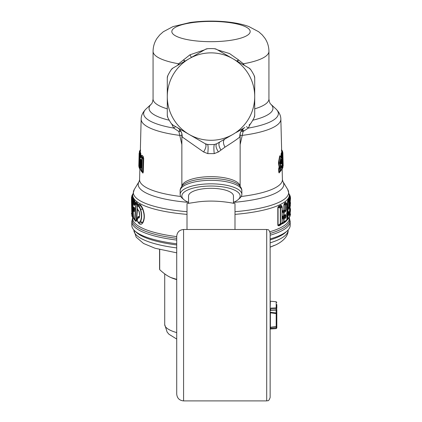 <?xml version="1.0" encoding="UTF-8"?>
<svg xmlns="http://www.w3.org/2000/svg" width="422" height="422" viewBox="0 0 422 422"><rect width="100%" height="100%" fill="white"/><g stroke="black" fill="none" stroke-linecap="round" stroke-linejoin="round"><path stroke-width="0.63" d="M159.574 249.529L159.574 268.703A51.426 13.309 0 0 0 159.711 269.669L159.711 249.566M170.382 277.317A46.283 11.98 0 0 0 170.921 277.56L170.003 277.133A46.283 11.98 0 0 0 170.382 277.317C167.181 275.846 163.625 273.303 159.711 269.669M176.718 279.617A46.283 11.98 0 0 1 170.921 277.56L176.718 279.364M189.32 58.626A43.709 43.709 0 0 1 231.958 58.22L216.676 49.385A5.143 5.143 0 0 0 214.482 48.709L216.676 49.385A5.143 5.143 0 0 0 214.482 48.709A47.997 47.997 0 0 0 207.518 48.709L205.324 49.385L172.967 68.063L192.627 56.717M188.972 58.827A43.709 43.709 0 0 0 167.291 96.374L167.291 77.901A5.143 5.143 0 0 1 167.803 75.659L167.291 77.901A5.143 5.143 0 0 1 167.803 75.659A47.997 47.997 0 0 1 171.285 69.63L172.967 68.063L189.932 58.273M171.285 69.63A5.143 5.143 0 0 1 172.967 68.063A5.143 5.143 0 0 0 171.285 69.63M203.409 50.492L205.324 49.385A5.143 5.143 0 0 1 207.518 48.709M204.47 49.875L189.926 54.818L178.654 63.78L179.218 64.455M185.031 61.1L183.554 59.861L184.551 61.38M167.291 77.901L167.291 114.979M167.803 117.501A5.143 5.143 0 0 1 167.291 115.259L167.803 117.501A47.997 47.997 0 0 0 171.285 123.53A5.143 5.143 0 0 0 172.967 125.097L171.285 123.53M188.972 134.333L192.627 136.443L188.972 134.333A43.709 43.709 0 0 1 167.291 96.78L167.291 115.259M232.68 58.626L231.963 58.21A43.709 43.709 0 0 1 232.68 58.626L233.028 58.827A43.709 43.709 0 0 1 254.709 96.374L254.709 96.786A43.709 43.709 0 0 1 233.028 134.333L216.676 143.775L214.482 144.451A47.997 47.997 0 0 1 207.518 144.451L205.324 143.775L172.967 125.097M167.291 96.374L167.291 96.78M232.68 134.534A43.709 43.709 0 0 1 189.32 134.534M254.709 96.374L254.709 77.901A5.143 5.143 0 0 0 254.197 75.659L254.709 77.901A5.143 5.143 0 0 0 254.197 75.659A47.997 47.997 0 0 0 250.715 69.63L249.033 68.063L233.028 58.827M250.715 69.63A5.143 5.143 0 0 0 249.033 68.063M216.924 49.527L236.336 60.736M280.857 163.23L281.189 162.676L280.503 162.486M280.931 159.938L280.477 160.444L281.3 160.123M281.094 160.08L281.469 159.495C281.084 158.872 280.836 159.563 280.736 161.557L280.372 161.288L280.736 161.557L280.762 162.66L280.398 162.396L280.762 162.66C280.962 164.369 281.231 164.48 281.564 162.992L280.846 161.863L281.31 161.236L281.996 162.328L282.165 168.747L280.102 170.863L280.055 168.125L279.137 167.091L280.081 167.439L279.053 168.631L279.137 171.643L280.102 170.863L280.118 171.469A1.029 0.955 -132.7 0 0 280.171 171.427L280.171 171.427A1.029 0.955 -132.7 0 0 280.461 170.72L280.414 168.89L281.558 167.698L281.754 166.537L281.379 166.706L281.743 166.104L281.448 165.609L281.073 166.358L281.363 166.268L281.063 166.569L281.558 167.698M280.778 161.911L280.546 161.494L280.999 160.318L281.115 160.877M188.544 202.349A29.139 9.964 0 0 1 183.86 199.627L182.262 198.229A30.853 10.555 0 0 1 180.147 194.389A30.853 10.555 0 0 1 225.791 185.126A30.853 10.555 0 0 1 241.853 194.389A30.853 10.555 0 0 1 239.738 198.229L238.14 199.627A29.139 9.964 0 0 1 233.456 202.349M183.86 199.627A29.139 9.964 0 0 1 191.752 188.518A29.139 9.964 0 0 1 224.968 187.252A29.139 9.964 0 0 1 238.14 199.627M250.715 123.53L249.033 125.097A5.143 5.143 0 0 0 250.715 123.53A47.997 47.997 0 0 0 254.197 117.501A5.143 5.143 0 0 0 254.709 115.259L254.709 78.181M244.37 65.373L243.346 63.78L238.525 59.913L229.563 53.562L217.53 49.875M237.449 61.38L238.446 59.861L236.969 61.1M254.709 113.381L254.709 96.786M254.197 117.501L254.709 115.259M281.564 162.992L281.996 162.328L281.616 161.563L281.216 162.127L281.59 162.897M281.854 158.762A1.029 0.559 174.7 0 1 281.885 158.878A1.029 1.029 0 0 1 281.722 159.542L281.121 160.307L281.875 158.994L281.495 159.78M280.477 160.444L280.857 160.502M233.028 134.333L229.373 136.443M240.129 134.175L239.796 136.971C239.691 132.851 241.368 129.702 244.818 127.528L236.336 132.424M139.06 159.421L138.822 165.793A1.029 0.264 1.5 0 0 138.822 165.793A1.029 1.029 0 0 0 138.822 165.846A1.029 0.992 -1.8 0 1 138.822 165.793L139.139 153.471L139.186 154.009L139.55 153.909L139.55 153.27A1.029 0.992 171.9 0 0 139.186 154.009L139.26 160.645M139.065 158.883L139.286 167.761A1.029 0.264 -178.5 0 0 139.645 167.945L139.645 168.536L140.146 168.425L139.645 167.945L139.967 154.695A1.029 0.986 156 0 0 139.603 155.438L139.286 167.761L139.645 168.536L139.286 167.761M141.396 160.228L141.043 159.469L141.28 161.004L141.507 160.761L141.344 166.896L140.821 168.125L141.17 166.959M141.301 160.708L140.774 160.608L140.632 165.904L141.164 166.01M140.41 160.444L140.827 159.221L141.18 159.985L140.774 160.608L140.41 160.444L140.273 165.74L140.953 167.112L140.821 168.125M140.115 153.851L139.413 154.943L139.777 154.726L139.777 154.199L139.413 154.943L139.239 161.621M254.709 108.85A57.935 14.997 0 0 0 268.935 99.012L268.935 51.342A57.935 14.997 0 0 1 243.346 63.78L242.782 64.455M280.931 166.6A0.343 0.322 -161.5 0 0 281.063 166.875L280.081 167.439L280.081 166.943L281.063 166.368L281.184 166.933L280.055 168.125L280.414 168.89A1.029 0.264 -1.5 0 1 280.055 169.037L278.652 168.789L278.731 171.807L280.102 171.48M281.052 156.504L279.87 162.196L280.229 162.048C280.641 157.258 281.189 156.24 281.875 158.994A1.029 0.559 174.7 0 0 281.885 158.878L280.746 156.288M280.229 162.048L280.255 163.15C280.451 165.561 280.846 166.379 281.448 165.609M282.286 154.209L282.26 153.249L281.711 153.555L281.674 151.176L282.228 152.279L282.492 152.437L282.45 151.904L282.17 151.646L282.26 153.249L282.492 152.437L282.861 153.17L282.814 152.632M282.613 163.198L283.056 164.875L282.714 167.761A1.029 0.986 -156.3 0 1 282.634 168.172L282.634 168.172A1.029 0.986 -156.3 0 1 282.439 168.457M282.661 163.34L283.051 164.812A1.029 0.786 175.7 0 1 283.056 164.875L283.056 164.923A1.029 1.029 0 0 0 283.051 164.812A1.029 0.786 175.7 0 0 283.046 164.749M282.534 162.966L282.803 163.161L282.534 162.966M282.951 163.773L282.397 155.438L282.714 167.761A1.029 0.264 -1.5 0 1 282.355 167.945L282.408 168.499A1.029 1.029 0 0 0 282.634 168.172L282.935 167.181A1.029 0.659 -176 0 1 282.935 167.254L283.051 164.965M281.996 162.328L281.616 161.563M281.353 161.283L280.973 160.276M188.544 203.298L188.544 195.998A22.456 7.68 0 0 1 200.234 189.256A22.456 7.68 0 0 1 233.456 195.998L233.456 203.298M268.935 51.342C268.861 46.446 267.501 42.058 264.858 38.165L262.226 34.889L258.691 31.75L248.832 26.533C233.946 20.989 209.745 19.787 190.206 22.487L173.031 26.586L163.34 31.724L159.79 34.878L157.148 38.159C154.499 42.052 153.139 46.446 153.065 51.342A57.935 14.997 180 0 0 178.654 63.78L177.63 65.373M175.235 126.405L177.182 127.528C177.451 127.586 180.226 129.179 181.624 133.072L181.871 133.642M239.796 136.971C238.024 138.622 233.081 142.019 224.968 147.157L218.374 151.978L214.218 153.619L207.782 153.619C208.294 148.396 208.21 145.337 207.518 144.451L205.324 143.775C206.611 145.194 206.047 147.927 203.626 151.978L182.204 136.971C182.309 132.851 180.632 129.702 177.182 127.528L175.056 126.299M218.512 142.715L216.676 143.775C215.389 145.194 215.953 147.927 218.374 151.978M240.129 133.642L240.102 134.36C240.113 135.182 239.606 132.35 243.299 128.605L238.045 131.437M140.273 165.74L140.595 167.872M139.413 154.943L139.967 155.618L140.489 155.343L140.484 157.053M242.017 129.95L243.119 131.511L248.294 128.093L246.422 126.6M252.773 120.217A61.955 16.036 0 0 0 270.687 104.081L275.882 108.908A67.341 17.429 180 0 1 248.294 128.093L250.156 124.216M280.852 156.346L279.86 157.068L278.884 162.38L279.87 162.196L279.902 163.298C280.092 166.141 280.482 167.159 281.073 166.358M280.862 166.658L281.358 166.046M280.081 166.943L279.981 167.428M282.223 151.931L282.587 151.698L282.223 151.931L282.033 150.48A1.029 0.986 -23.8 0 1 282.313 150.839L282.313 150.839A1.029 1.029 0 0 0 282.081 150.512L281.606 150.058M282.45 151.904L282.45 152.178L282.45 151.904A1.029 0.992 -8.1 0 1 282.803 152.527A1.029 1.029 0 0 0 282.492 151.92L281.638 150.723M282.803 152.527L283.178 165.493L282.861 153.175A1.029 1.029 0 0 0 282.861 153.17L282.861 153.17A1.029 0.264 -1.5 0 1 282.861 153.175A1.029 0.264 -1.5 0 1 282.492 153.386L282.524 154.573M281.854 168.425L282.355 167.945L282.033 154.695L282.223 154.199L282.587 154.943L281.574 153.418M241.21 131.142L243.119 131.511L240.139 144.588M171.844 124.216L173.706 128.093L175.578 126.6M180.79 131.142L178.881 131.511L179.983 129.95M182.204 136.971L181.871 134.175M207.782 153.619L203.626 151.978M214.218 153.619C213.706 148.396 213.79 145.337 214.482 144.451L214.487 144.451M139.065 158.545L139.075 167.239A1.029 1.029 0 0 0 139.123 167.545L139.365 168.172A1.029 1.029 0 0 0 139.598 168.499L139.645 168.536M140.547 169.707L139.925 165.245L140.062 159.949C140.136 157.86 140.41 157.005 140.874 157.385L141.518 156.42L140.721 156.836L141.228 156.631L142.214 157.643L142.214 158.54L141.871 158.398L141.544 170.731A1.029 0.264 -178.5 0 0 141.882 170.878L142.815 171.648L143.185 158.139L142.214 158.54L141.882 171.485L141.544 170.731L140.547 169.707L140.906 170.472M141.834 171.443A1.029 1.029 0 0 0 141.871 171.474L140.241 169.196L140.046 159.901C140.12 157.733 140.41 156.588 140.911 156.478M140.874 157.385L141.871 158.398A1.029 0.955 132.1 0 1 142.214 157.643L143.127 156.351L143.68 158.34L143.316 171.849L142.14 171.696L142.652 172.825L141.465 171.089M140.125 158.619L140.447 157.026A1.54 0.401 1.5 0 1 140.489 157.037M139.777 154.199L139.967 154.695L140.278 154.531L140.816 153.418L140.906 156.478M139.946 152.295L139.55 154.426M181.861 135.23L179.983 135.425A69.852 18.077 180 0 1 141.154 119.109L140.326 151.356L139.508 152.732L139.508 153.276L139.508 152.732L139.55 153.27L139.83 153.091L140.378 151.983L140.436 153.228L140.573 152.811L140.816 153.418M140.489 150.538C140.647 149.831 140.579 149.715 140.278 150.185L139.777 150.97L139.761 152.437M207.508 144.451L206.21 144.182M280.82 156.319L279.691 155.823L278.478 162.539L278.884 162.38L278.916 163.483C279.253 166.083 279.612 167.239 279.997 166.954L279.106 167.059L278.652 168.789M279.142 167.054L278.509 163.641L280.255 163.15M281.131 170.446L279.317 172.672L280.118 171.469A1.029 1.029 0 0 0 280.171 171.427L282.012 169.291A1.029 1.029 0 0 0 282.181 168.7L282.012 162.28A1.029 1.029 0 0 0 281.732 161.605L281.084 160.798L281.142 161.273M281.511 150.538C281.353 149.831 281.421 149.715 281.722 150.185L282.033 150.48M282.16 151.888L281.97 150.802L282.603 152.041M281.659 150.459L281.97 150.802L281.648 150.121M282.17 151.646L281.622 150.548M281.885 153.851L281.722 154.531L281.184 153.418L281.427 152.811M281.184 153.418L280.973 155.607L281.511 155.343L282.033 155.618A1.029 0.264 -1.5 0 0 282.397 155.438L281.722 154.531L281.558 157.221M281.622 159.685L281.669 161.536M281.099 160.323L281.126 160.909M289.197 212.066L289.724 212.34A1.029 0.986 22.5 0 1 290.083 213.105L290.452 210.652L290.014 211.443L289.518 211.169M289.497 204.084L290.083 204.406L289.724 206.843A1.029 0.264 -0 0 0 290.083 206.669L290.378 205.767L289.518 204.728M289.724 210.172L289.724 209.602A1.029 0.264 0 0 0 290.083 209.428L290.083 206.669A1.029 0.986 22.5 0 0 289.724 205.899L289.197 205.625M288.801 215.204L289.075 213.743L288.426 214.413L287.888 214.176L287.039 215.062L287.625 215.299L288.426 214.413L288.801 215.204L287.989 216.09L287.625 215.299L287.625 216.233A1.029 0.264 0 0 0 287.989 216.09L287.989 218.833L289.571 216.85A1.029 0.264 0 0 0 289.587 216.808A1.029 0.264 0 0 0 289.571 216.766M286.971 213.674L287.646 213.126L287.625 212.54A1.029 0.264 0 0 0 287.989 212.393L288.801 211.501L288.426 212.25L288.701 213.901L287.83 213.521L287.888 214.176L286.691 214.45M287.83 213.521L287.888 212.704M286.691 214.181L287.989 212.393L287.989 209.655L288.801 208.769L289.075 207.302L288.426 207.972L288.801 208.769M286.923 213.928L287.387 213.332M284.233 216.481L284.344 217.114L282.582 217.478L282.856 217.989L283.726 218.274L285.588 216.961L284.233 216.481L284.338 215.795L285.098 215.22L283.726 216.106A1.029 0.913 -121.3 0 0 284.038 215.405A1.029 0.264 0 0 1 283.726 215.51L283.726 216.106L282.856 216.744L284.344 215.795L282.582 217.193L282.856 216.744L282.07 216.897M134.692 208.083L134.613 208.647M240.139 135.23L242.017 135.425A69.852 18.077 180 0 0 244.486 135.093A69.852 18.077 0 0 0 280.846 119.109L281.674 151.176M167.291 108.85A57.935 14.997 0 0 1 153.065 99.012C152.284 104.656 150.823 104.139 151.313 104.081L146.117 108.908A67.341 17.429 180 0 0 173.706 128.093L178.875 131.511L181.861 144.588M139.835 168.716L140.146 168.425M143.68 158.34L141.518 156.42L142.05 155.285L143.127 156.351M140.721 156.836L141.518 156.42M141.027 155.607L140.489 155.343L140.03 153.924L140.573 152.811M139.893 154.019L140.405 153.555M139.777 151.931L139.413 151.698L139.84 151.888L139.824 152.368M140.394 150.058L139.919 150.512A1.029 1.029 0 0 0 139.687 150.839L139.46 151.414A1.029 0.992 -161.3 0 1 139.777 150.97L140.341 150.459M140.389 152.231L139.84 151.888L140.352 150.121M279.317 172.672C279.127 173.147 278.937 172.856 278.731 171.807M282.582 217.478L282.16 217.552L282.582 217.193M285.552 221.35L283.726 222.547A1.029 0.913 -121.3 0 0 284.038 221.845L284.038 219.05A1.029 0.913 59.3 0 0 283.726 218.274L283.726 219.15A1.029 0.264 0 0 0 284.038 219.05L285.425 218.163L285.098 217.383L284.344 217.114L282.07 218.422M289.587 213.21L290.014 211.443L290.378 212.208M290.093 209.586A1.029 0.264 0 0 0 290.452 209.396L290.378 208.526L290.014 209.792A1.029 0.986 -157.6 0 0 290.083 209.428L290.378 208.526M290.083 203.167L290.378 205.767M290.093 203.146A1.029 0.264 0 0 0 290.452 202.956L290.378 202.085L290.014 203.351A1.029 1.029 0 0 1 289.772 203.699L289.772 203.699M289.724 203.736L290.083 202.987L289.724 203.736L289.724 203.161A1.029 0.264 0 0 0 290.083 202.987L290.378 202.085M287.83 213.152L288.701 212.419A1.029 0.264 0 0 0 289.075 212.261L288.801 211.501M285.098 215.22L285.588 215.246A1.029 0.264 0 0 0 285.926 215.125L285.425 214.503L285.098 215.22M286.543 213.722L287.039 213.616L286.543 213.722M134.597 207.983L134.597 208.515L133.579 207.914L133.832 207.044L134.365 207.566L134.423 210.763C134.333 211.939 134.154 212.081 133.885 211.185L133.579 207.914M270.138 239.923A77.479 20.05 0 0 0 285.647 232.343L287.298 230.808A79.194 20.499 0 0 0 290.025 226.656A79.194 20.499 0 0 0 290.194 225.316L290.194 221.592L289.334 217.815M176.718 240.071A79.194 20.499 0 0 1 131.806 221.592L131.806 225.316A79.194 20.499 0 0 0 131.975 226.656A79.194 20.499 0 0 0 134.702 230.808L136.353 232.343A77.479 20.05 0 0 0 176.718 244.955M140.347 169.554L140.146 169.275M140.046 168.921L140.262 169.285M141.159 170.725L141.613 171.754M142.652 172.825C142.858 173.358 143.079 173.036 143.316 171.849M141.228 156.156L141.275 155.671L142.05 155.285M141.275 155.671L141.117 156.298M140.326 151.356L140.378 151.983M270.138 238.947A79.194 20.499 0 0 0 287.298 230.808M290.162 197.485L289.724 199.458L289.197 199.189L289.703 197.005L290.162 198.039L290.162 197.485A1.029 0.992 2.2 0 1 290.531 198.245A1.029 0.264 0 0 0 290.531 198.24L290.083 202.987M289.808 216.539A1.029 0.986 -157.6 0 0 290.083 215.864L290.531 213.875A1.029 0.264 180 0 1 290.531 213.875L290.531 213.912A1.029 1.029 0 0 0 290.531 213.875M289.191 217.61L289.571 216.85L289.571 201.247L289.075 201.98L289.075 207.302M284.233 216.275L285.588 215.246L285.588 216.961L285.926 216.839L285.425 218.163M282.191 211.079L283.911 209.961L284.344 210.678L285.098 210.947L283.726 211.833L282.856 211.554L284.344 210.678L284.344 210.077L285.588 210.525L285.098 210.947L285.425 211.728L284.038 212.609L284.038 215.405L285.425 214.503M286.527 203.42L286.876 204.211L285.926 204.939L285.588 204.158L284.866 203.895L286.137 202.961L286.575 203.858L286.527 203.42L285.588 204.158L285.588 210.525L285.926 210.404L285.425 211.728M134.022 207.492L134.56 208.02L134.117 211.116L134.418 210.509M133.885 211.185L133.816 207.846L134.069 207.529L134.597 208.051L134.365 207.566L134.597 208.051M134.702 230.808A79.194 20.499 0 0 0 176.718 243.789M281.458 223.94L279.074 225.195L278.061 225.29L278.061 207.45L280.298 208.051L280.298 224.367A1.029 0.87 -115.4 0 0 280.567 223.697L282.081 222.943L282.081 207.239L280.567 207.972L280.567 223.697A1.029 0.264 180 0 1 280.298 223.781L278.061 225.29A1.029 0.264 -0 0 0 277.818 225.359L277.818 207.518L279.074 206.896L280.298 207.223L280.298 208.051A1.029 0.264 -0 0 0 280.567 207.972L280.298 207.223L281.796 206.485L282.081 207.239A1.029 0.264 0 0 0 282.191 207.123A1.029 1.029 0 0 0 281.986 206.506L281.622 206.026M281.796 223.628L281.864 223.576A1.029 1.029 0 0 0 282.191 222.827A1.029 0.264 180 0 1 282.081 222.943L281.796 223.628L281.943 222.906M286.137 220.875L285.789 221.608L286.554 220.558L283.726 222.547L283.726 219.15L282.139 218.633M285.789 221.608L282.55 223.882L282.856 223.185L282.086 223.148L283.726 221.946A1.029 0.264 0 0 0 284.038 221.845L286.876 219.846L286.527 220.574M288.426 218.617L287.646 219.561A1.029 1.029 0 0 0 287.72 219.493A1.029 0.96 -135.1 0 0 287.989 218.833A1.029 0.264 0 0 1 287.625 218.976L287.625 216.233L286.696 215.853M287.625 219.577L287.625 218.976L286.628 219.793M287.656 219.551A1.029 0.96 -135.1 0 0 287.72 219.493L289.439 217.341A1.029 1.029 0 0 0 289.587 216.808L289.587 201.21A1.029 0.264 0 0 0 289.571 201.162M289.772 216.581L289.772 216.581A1.029 1.029 0 0 0 290.014 216.228L290.526 213.959M289.724 216.613L289.724 213.284A1.029 0.264 0 0 0 290.083 213.105L290.083 215.864A1.029 0.264 0 0 1 289.724 216.043L289.587 216.169M289.439 195.101L289.439 194.521A1.029 0.986 -27.6 0 1 289.698 194.827A1.029 0.986 -27.6 0 1 289.703 194.832A1.029 1.029 0 0 0 289.481 194.547L290.093 197.475M289.724 199.458L289.724 200.403A1.029 0.264 0 0 0 290.083 200.228L289.724 199.458M286.675 207.83L287.461 207.012L288.426 207.972L287.625 208.864L287.039 208.621L287.888 207.74L287.888 207.107L288.701 207.46L288.701 202.138A1.029 0.264 -0 0 0 289.075 201.98L288.179 200.951L288.806 200.054L289.191 200.999L289.191 200.455L288.701 201.183L288.701 202.138L287.461 201.901L287.804 200.16L288.426 199.258L288.996 200.587M288.643 199.996L288.838 198.419L289.197 199.189L288.928 200.429M287.625 208.864L287.625 209.797A1.029 0.264 0 0 0 287.989 209.655L287.625 208.864M283.726 211.833L283.726 212.714A1.029 0.264 0 0 0 284.038 212.609L283.726 211.833M131.532 201.721A1.029 0.992 -8.5 0 1 131.522 201.579A1.029 0.264 180 0 1 131.522 201.568A1.029 1.029 0 0 0 131.532 201.721L131.854 215.7L132.191 216.439L132.191 200.819L131.522 198.846L131.711 202.407M132.228 204.248L131.854 204.48L132.228 204.248M134.724 203.219L134.729 202.122L133.779 202.586L133.832 203.647L134.724 203.219L134.724 203.742L133.779 204.807L133.421 202.576L132.835 201.848L133.605 218.417L134.665 219.461L135.821 204.744L134.898 204.016L134.46 205.467L134.803 204.691L133.473 203.641M134.65 210.356L134.423 210.763L134.65 210.356M134.824 209.069L134.597 209.476L134.824 209.069M134.069 207.529L133.832 207.044L134.069 207.529M277.818 207.518L278.815 206.152L279.074 206.896L281.353 205.889L281.063 205.124L281.791 206.205M281.611 223.813L281.063 224.726L281.353 224.04L279.074 225.195L278.815 225.86L277.818 225.359M287.039 220.057L286.554 219.931L287.039 220.057M288.928 194.051L289.439 194.521M289.334 194.932L289.671 196.235L290.478 197.259A1.029 0.264 180 0 1 290.478 197.269A1.029 0.264 180 0 1 290.172 197.459M289.292 195.47L289.64 196.99M289.703 197.005L289.334 196.177L290.241 197.528A1.029 1.029 0 0 1 290.531 198.245M287.461 201.901L287.461 207.012L287.83 207.075L287.83 201.753L288.179 200.951L287.804 200.16M287.735 207.608L287.888 207.107M286.137 202.961L285.789 202.17L286.137 202.961M284.533 203.109L283.911 204.681L284.233 204.57L284.866 203.895L284.533 203.109L285.789 202.17M283.911 204.681L283.911 209.961L284.233 210.019L284.233 204.57L285.588 205.06A1.029 0.264 0 0 0 285.926 204.939L285.926 210.404M284.106 210.441L284.344 210.077M282.07 211.986L282.856 211.554L282.55 210.778M131.849 213.69L131.838 214.228L131.838 213.674A1.029 0.264 180 0 1 131.469 213.469L131.469 213.469A1.029 1.029 0 0 0 131.759 214.186L131.849 214.281M131.854 215.647A1.029 0.264 0 0 0 131.849 215.674A1.029 1.029 0 0 0 131.917 216.043A1.029 0.986 -21 0 1 131.917 216.043L131.917 216.043A1.029 0.986 -21 0 1 131.854 215.7A1.029 0.264 0 0 1 131.849 215.674L131.754 202.687M133.072 217.662L133.447 218.411L133.072 217.662L133.32 217.298L133.072 217.662L132.519 217.166L133.331 217.958M132.561 217.193L132.561 216.613A1.029 0.264 180 0 1 132.191 216.439L132.561 217.193L132.191 216.439M133.959 218.353L133.605 218.417L133.959 218.353M133.199 201.79L132.835 201.848L133.199 201.79L133.046 201.152A1.029 1.029 0 0 0 132.819 201.843L133.589 200.587L133.479 200.972L133.072 199.791L132.561 200.039A1.029 0.986 152.2 0 0 132.191 200.819A1.029 0.264 0 0 0 132.561 200.993L131.907 198.071L131.522 198.846A1.029 0.264 180 0 1 131.522 198.836A1.029 0.264 180 0 1 131.527 198.825M135.003 219.72A1.029 0.475 -175.9 0 1 134.665 219.461L135.657 220.722L136.137 220.648L135.003 219.72L136.148 203.974L135.235 203.24L134.898 204.016A1.029 0.475 4.2 0 1 134.861 203.863L134.861 203.863A1.029 0.475 4.2 0 1 134.956 203.678M135.182 204.069L134.861 204.543L135.182 204.069M133.779 204.807L134.46 205.467M135.23 204.216L134.724 203.742L135.077 202.122L134.354 201.516L133.779 201.795A1.029 0.971 138.7 0 0 133.421 202.576L133.779 202.586L133.779 201.795L133.199 201.067M133.32 201.247L133.305 200.629L133.447 201.078M133.69 217.467L132.561 216.613L132.561 200.993L133.521 200.571M131.838 198.097L132.36 197.559L132.36 197.965L132.329 197.638L131.907 198.071M131.838 198.045L132.228 195.133A1.029 1.029 0 0 0 131.986 195.486L131.469 197.802A1.029 0.992 -177.8 0 0 131.469 197.839L131.469 197.839A1.029 0.264 0 0 0 131.838 198.045M132.672 197.021L132.666 196.04L132.297 196.8L132.803 194.6L132.276 195.671M132.809 195.117L132.809 194.104M278.815 206.152L281.063 205.124M281.063 224.726L278.815 225.86M282.55 223.882L281.791 223.243M287.646 219.561L286.971 220.11M286.675 220.796L286.332 220.738M287.625 209.824L286.696 209.412M288.838 198.419L289.334 196.246M288.426 199.258L288.806 200.054M137.873 205.155A1.029 0.633 30.4 0 0 137.614 204.448A1.029 0.396 3.1 0 1 137.904 204.623L137.799 205.234C139.329 204.427 140.922 205.704 142.578 209.059L142.815 208.832C141.18 205.155 139.608 203.662 138.094 204.353M137.904 204.623L137.271 202.945L136.955 203.715L137.614 204.448L136.148 204.981A1.029 0.475 -175.2 0 1 135.821 204.744L136.148 203.974L136.955 203.715L135.678 202.76L135.235 203.24M137.271 202.945L136.016 201.98L135.583 203.161M135.13 203.014L134.887 203.583L135.13 203.014L135.52 203.388M135.077 202.122L134.708 200.735L134.354 201.516L133.589 200.587L133.479 200.972M133.589 200.587L133.953 199.806L133.69 200.64L133.447 199.01L133.072 199.791L132.36 197.965M132.366 197.559L132.297 196.8L131.838 197.074A1.029 0.992 -177.8 0 0 131.469 197.802A1.029 1.029 0 0 0 131.469 197.839M135.657 220.722L136.464 220.896L135.995 221.445L135.657 220.722M142.815 208.832C144.836 214.392 144.836 219.06 142.815 222.842L140.605 221.513C142.019 218.132 142.019 214.044 140.605 209.249C139.645 206.411 138.638 205.134 137.598 205.419L137.625 205.482M133.02 217.483L133.579 218.454M134.386 219.472L134.555 219.772M135.678 220.743L134.966 220.157A1.029 1.029 0 0 0 134.998 220.184M134.739 220.21L135.995 221.445M137.451 209.486L136.464 220.896M137.229 208.225L136.137 220.648M136.016 201.98L135.546 203.008M134.708 200.735L133.953 199.806M132.329 197.638L132.708 196.863L132.672 197.623L132.682 196.937L131.817 198.113A1.029 1.029 0 0 0 131.522 198.836L131.522 201.568A1.029 0.264 180 0 1 131.522 201.558M133.447 199.01L132.708 196.863M138.975 211.311L138.121 210.214M138.669 210.636L137.804 209.956L138.358 210.219M137.398 204.913L137.488 206.026M137.799 205.234L137.503 205.72M138.358 222.589L138.991 223.117L142.578 222.499C144.625 218.902 144.625 214.423 142.578 209.059L140.357 209.465C139.376 206.944 138.363 205.889 137.303 206.305L137.303 206.305A1.029 0.944 59 0 1 137.598 205.419M142.815 222.842C141.18 225.042 139.608 224.826 138.094 222.194M139.36 217.124L139.118 217.937L137.588 218.253L137.646 217.488L139.281 217.272L138.812 217.098L139.091 216.46L137.947 216.676L137.799 217.251M137.229 220.796A1.029 1.029 0 0 0 137.35 221.276A1.029 0.712 -28 0 1 137.303 220.896A1.029 0.264 -0 0 1 137.229 220.796L137.229 218.533L137.751 217.33M137.646 217.488L137.947 216.676M139.555 216.412L139.091 216.46M137.519 208.278L137.303 208.563L137.873 209.945L138.812 210.694M140.357 209.465C141.787 214.059 141.787 217.958 140.357 221.165L140.605 221.513L138.363 222.594L137.35 221.276M139.36 211.738L139.118 211.401C139.846 213.97 139.846 216.148 139.118 217.937M137.588 209.301L139.118 211.401M140.357 221.165C139.376 222.721 138.363 222.631 137.303 220.896L137.588 218.253M183.575 400.9L183.575 229.489C179.408 229.895 177.124 232.179 176.718 236.346L176.718 394.042C177.124 398.21 179.408 400.494 183.575 400.9L266.709 400.9L266.709 229.489C267.712 230.143 268.492 228.218 270.138 232.918L270.138 397.471L270.138 328.596L270.412 328.981L276.204 328.527L276.194 326.559M270.138 237.876L270.138 301.482L270.412 301.208L270.138 308.809L270.138 301.482M270.138 312.285L270.412 312.834L270.412 327.272L270.138 327.33L276.204 326.449L276.194 313.013M270.65 312.338L270.138 312.233L270.65 312.338M270.412 312.834L276.821 313.657A0.686 0.644 0 0 0 276.236 313.018M276.821 314.896L276.821 313.657A0.686 0.686 0 0 0 276.22 312.976L270.18 312.238M276.821 317.112L276.821 327.941L276.194 327.614L270.138 328.342M270.65 328.058L270.65 327.335M276.821 324.444L276.821 327.847L276.204 328.622L270.412 328.981M276.821 316.732L276.821 309.479A0.686 0.644 180 0 1 276.194 310.117L276.204 301.762L270.412 301.208M276.821 307.912L276.821 304.51M270.412 308.139L276.204 307.865A0.686 0.375 -0 0 1 276.821 308.239A0.686 0.644 180 0 1 276.194 308.883L270.138 309.009M270.138 310.523L270.65 310.523L270.65 309.115M234.996 229.489L234.996 203.568C221.961 200.967 209.592 200.413 197.892 201.906L187.004 203.568L187.004 229.489M288.136 229.953L288.136 230.032A77.136 19.966 180 0 1 278.694 239.606A77.136 19.966 180 0 1 270.138 242.85M176.718 247.914A77.136 19.966 180 0 1 133.864 230.032L136.19 237.148L143.543 243.473L155.064 248.252L176.718 252.836M274.231 245.372A72.051 18.647 180 0 1 270.138 247.086M176.718 332.605A46.283 11.98 180 0 1 164.717 324.555L164.717 273.873M189.926 54.818L191.43 57.408M229.774 40.443A39.162 10.133 180 0 1 176.633 36.408A39.162 10.133 180 0 1 192.226 22.651A39.162 10.133 180 0 1 245.367 26.686A39.162 10.133 180 0 1 229.774 40.443M281.743 166.104L281.754 166.537M180.147 194.389L180.147 190.892A30.853 10.555 0 0 1 225.791 181.629A30.853 10.555 0 0 1 241.853 190.892C241.948 189.177 241.136 187.373 239.411 185.464A29.999 10.26 180 0 0 225.38 179.756A29.999 10.26 0 0 0 182.589 185.464L182.531 185.527M238.525 59.913L237.554 61.438M282.587 151.735L282.598 152.036M280.952 160.313L280.968 160.893M281.791 168.505L282.165 168.747L281.791 168.505M139.228 166.49L138.864 166.284L139.228 167.07M139.413 151.735L139.381 152.833L139.408 151.72A1.029 0.992 -161.3 0 1 139.46 151.414A1.029 1.029 0 0 0 139.408 151.72M281.785 169.533L282.165 168.747M283.03 165.635A1.029 0.264 -1.5 0 0 283.178 165.493L283.178 165.493A1.029 0.992 178.2 0 1 283.009 166.062M282.54 151.419L282.587 151.698A1.029 1.029 0 0 0 282.54 151.414L282.313 150.839M282.223 154.199A1.029 0.992 18.7 0 1 282.587 154.943M240.118 186.26A29.139 9.964 180 0 0 224.968 177.884A29.139 9.964 0 0 0 181.882 186.26M224.968 147.157C222.995 143.348 222.948 140.653 224.826 139.07M151.313 104.081A61.955 16.036 0 0 0 169.227 120.217M220.938 150.09C218.68 146.144 218.316 143.427 219.851 141.945M138.827 165.925A1.029 0.992 -1.8 0 1 138.822 165.846L138.864 166.284M139.123 167.545A1.029 0.992 -18.1 0 1 139.075 167.223M139.508 152.732L139.139 153.466A1.029 0.264 1.5 0 0 139.139 153.471L138.822 165.788M139.967 150.48L139.603 151.203M243.963 130.999L242.486 129.396M290.083 209.607L290.083 210.847L289.497 210.525M289.808 210.098A1.029 0.986 -157.6 0 0 290.014 209.792A1.029 1.029 0 0 1 289.772 210.14M278.478 162.539L278.509 163.641M280.973 155.607L280.999 156.462M290.452 210.652L290.452 209.396M289.587 209.734L289.587 206.769M290.452 204.216L290.452 202.956M289.075 213.743L289.075 212.261M287.662 213.11L288.59 212.092M282.139 169.022L282.413 179.614A71.413 18.484 180 0 1 245.24 195.961A71.413 18.484 180 0 1 241.242 196.483M289.07 200.482L289.044 200.049L289.724 200.403L289.587 203.293M289.191 200.455A1.029 0.981 31.3 0 1 289.571 201.247A1.029 0.264 0 0 0 289.587 201.21A1.029 1.029 0 0 0 289.302 200.497L288.595 199.632L288.637 200.075M286.696 213.3L287.625 212.54L287.625 209.797M285.926 216.839L285.926 215.125M282.139 212.192L283.726 212.714L283.726 215.51L282.139 216.671M180.758 196.483A71.413 18.484 180 0 1 139.587 179.614L139.867 168.763M270.138 235.223A79.194 20.499 0 0 0 290.194 221.592M233.456 202.381A72.79 18.837 0 0 0 245.894 200.993A72.79 18.837 0 0 0 282.914 181.544L282.413 179.614M286.163 202.913L286.68 203.462A1.029 1.029 0 0 1 286.923 204.132A1.029 0.264 0 0 1 286.876 204.211L286.876 219.846A1.029 0.264 180 0 0 286.923 219.767L286.923 204.132A1.029 0.264 0 0 0 286.865 204.037M286.876 219.683A1.029 0.264 180 0 1 286.923 219.767A1.029 1.029 0 0 1 286.554 220.558M132.703 194.194A1.029 0.981 -148.9 0 0 132.429 194.864A1.029 0.264 0 0 0 132.413 194.906A1.029 0.264 0 0 0 132.424 194.943M139.587 179.614L139.086 181.544A72.79 18.837 0 0 0 188.544 202.381M270.138 233.456A78.766 20.388 0 0 0 289.334 217.868M282.914 181.544L287.709 189.478A77.648 20.098 180 0 1 248.226 210.225A77.648 20.098 180 0 1 234.996 211.696M131.838 214.228L131.469 213.469M131.838 213.674L131.838 203.694M133.959 219.155A1.029 0.965 -42.3 0 1 133.843 219.05L133.843 219.05A1.029 0.965 -42.3 0 1 133.605 218.417M132.276 195.101L131.917 195.85M132.708 194.141L132.561 194.373A1.029 1.029 0 0 0 132.413 194.906L132.413 194.953M132.666 217.868A78.766 20.388 0 0 0 176.718 238.34M187.004 211.696A77.648 20.098 180 0 1 134.291 189.478L139.086 181.544M269.932 231.741A78.334 20.277 0 0 0 289.334 218.385L289.334 217.504M234.996 214.371A78.334 20.277 180 0 0 248.558 212.862A78.334 20.277 0 0 0 289.334 195.07L287.709 189.478M133.32 217.298L133.32 213.21M132.666 217.298L132.666 218.385A78.334 20.277 0 0 0 176.718 236.615M187.004 214.371A78.334 20.277 180 0 1 132.666 195.07L134.291 189.478M137.366 205.525L137.424 206.179M137.287 206.11A1.029 0.264 0 0 0 137.229 206.205A1.029 0.264 0 0 0 137.303 206.305L137.303 208.563M270.333 327.377L276.204 326.449A0.686 0.575 -0 0 0 276.821 325.879A0.686 0.686 0 0 1 276.231 326.554L276.231 326.443M276.136 312.966L276.136 310.165M270.65 310.523L276.188 310.159A0.686 0.686 0 0 0 276.821 309.479M276.167 310.123L270.65 310.566M270.138 247.192L275.613 244.95C284.929 240.524 288.469 234.621 288.136 230.032M176.718 339.066L168.958 334.24L167.138 332.093L164.717 324.555M280.809 159.985L280.709 163.177M281.121 160.307L280.651 160.708M241.853 194.389L241.853 190.892M282.756 163.757L282.592 154.916A1.029 1.029 0 0 0 282.318 154.246L281.569 153.408M153.065 99.012L153.065 51.342M180.147 190.892C180.052 189.177 180.864 187.373 182.589 185.464M141.164 167.413L141.048 159.859M140.426 153.444L139.682 154.246A1.029 1.029 0 0 0 139.408 154.916L139.218 162.306M270.687 104.081C271.177 104.139 269.716 104.661 268.935 99.012M283.009 166.089A1.029 1.029 0 0 0 283.178 165.493M282.951 163.578A1.029 1.029 0 0 0 282.803 163.129M138.87 166.437A1.029 1.029 0 0 0 139.07 166.922M140.32 151.287L139.429 152.775A1.029 1.029 0 0 0 139.139 153.466M282.402 168.499L282.038 168.853M240.139 186.287L240.139 134.085M181.861 186.287L181.861 134.085M139.598 168.499L140.252 169.254M275.882 108.908C279.179 112.178 280.836 115.575 280.846 119.109M146.117 108.908C142.821 112.178 141.164 115.575 141.154 119.109M289.703 194.832L290.468 197.116M282.191 222.827L282.191 207.123M281.864 223.576L281.405 224.003M286.09 220.928L285.546 221.355M131.917 216.043L132.297 216.882A1.029 1.029 0 0 0 132.519 217.166M134.966 220.157L133.843 219.05A1.029 1.029 0 0 1 133.579 218.411L132.819 201.843M134.866 204.691L134.861 203.863A1.029 1.029 0 0 1 135.124 203.24L135.567 202.76M131.806 221.592L132.666 217.815M133.046 201.152L133.605 200.471M132.228 195.133L132.893 194.495M289.334 196.177L289.334 195.07M137.804 209.956L137.229 208.463L137.229 206.205A1.029 1.029 0 0 1 137.572 205.435L137.894 205.113M132.666 196.177L132.666 195.07M139.007 217.573L139.112 217.393C139.186 216.027 140.141 217.615 139.065 211.586L138.342 210.209M183.575 229.489L266.709 229.489M266.709 400.9C267.712 400.246 268.492 402.171 270.138 397.471M270.138 328.907L270.412 329.181M276.204 328.622L276.821 327.941M276.204 301.762L276.821 302.447M270.138 310.566L270.644 310.566"/></g></svg>
